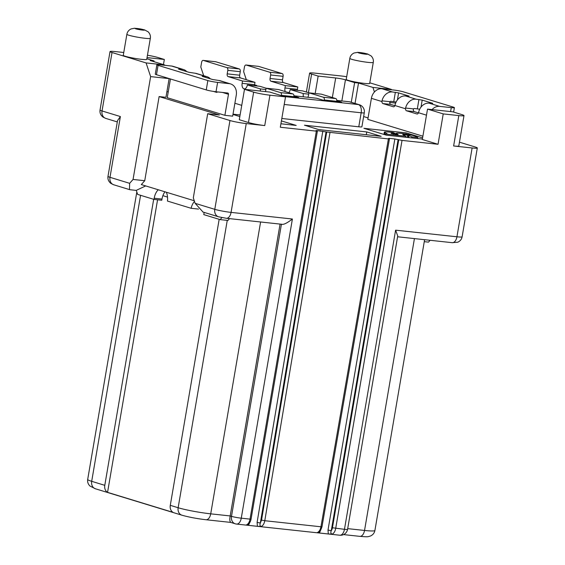 <?xml version="1.0" encoding="UTF-8"?>
<svg xmlns="http://www.w3.org/2000/svg" width="565" height="565" viewBox="0 0 565 565"><rect width="100%" height="100%" fill="white"/><g stroke="black" fill="none" stroke-linecap="round" stroke-linejoin="round"><path stroke-width="0.85" d="M336.775 100.415L349.276 101.764L358.443 104.567A7.14 4.061 96.2 0 1 361.176 112.781A7.14 0.636 9.7 0 0 364.284 112.781L361.89 126.807A7.14 0.636 -170.3 0 1 358.775 126.8L281.822 118.488M234.878 103.254L241.749 105.351M166.894 91.721L168.243 91.862M145.678 185.913L136.193 190.398L130.353 189.762L129.498 189.607L129.639 183.321L133.058 179.451L150.636 76.614L169.133 78.613L165.941 97.307L159.125 96.573L219.375 114.978L207.694 113.72L229.962 120.522A11.9 1.059 9.7 0 0 246.248 123.573L264.745 125.571A11.9 1.059 -170.3 0 1 248.459 122.52L239.292 119.716L244.483 89.334L269.802 92.067L285.516 96.869L269.943 95.188A11.9 1.059 9.7 0 1 253.657 92.137L244.483 89.334M285.516 96.869L280.325 127.252L316.344 131.144L317.382 131.144L315.927 130.564L316.965 130.564L326.718 132.005L261.531 520.111L260.352 523.006L257.096 522.406L257.414 526.312L261.235 526.467C259.914 526.057 259.618 524.906 260.352 523.006L326.069 131.807M332.135 534.123C330.808 533.713 330.518 532.555 331.267 530.655L328.004 530.048L328.314 533.974L332.135 534.123A7.14 4.061 -83.8 0 0 335.702 528.374L402.026 140.403L394.85 138.976L389.01 138.347L388.395 138.926L326.718 132.005M389.031 138.736L388.395 138.926L320.948 526.785L264.787 520.718C264.187 523.741 263 525.662 261.235 526.467M388.946 138.715L389.01 138.347L388.374 138.538M402.026 140.403L438.045 144.287L443.235 113.904L427.521 109.102L422.323 139.484L438.045 144.287M443.235 113.904L458.815 115.592A11.9 1.059 9.7 0 0 463.999 115.592L458.808 145.975A11.9 1.059 -170.3 0 1 453.624 145.975L472.121 147.974A11.9 1.059 9.7 0 0 477.305 147.974A11.9 1.059 9.7 0 0 475.306 147.02L459.458 142.175M363.641 116.559L368.055 117.908M432.07 109.596A10.714 8.765 107 0 1 439.598 106.375L451.28 107.633A7.14 0.636 9.7 0 0 454.394 107.64A7.14 0.636 9.7 0 0 453.194 107.068L403.417 91.855A7.14 0.636 9.7 0 0 393.643 90.026L381.961 88.762A10.714 8.765 -73 0 0 371.403 98.338L367.808 119.37L422.888 136.2M202.743 76.508L202.807 76.141L202.164 76.332L212.645 79.531L218.825 80.456A10.714 8.765 -73 0 1 220.159 80.731L230.633 83.931A10.714 8.765 107 0 1 236.269 95.125L232.674 116.157L224.884 115.317L167.247 97.71L170.446 78.973M366.763 131.935L381.17 136.334L318.858 129.604L304.45 125.204L366.763 131.935L366.282 134.731M422.599 137.895L406.136 132.867L363.881 128.304L386.347 135.169L422.401 139.061M280.918 123.777L296.194 125.43L281.405 120.91M240.111 114.935L233.013 114.172M232.964 114.455L239.835 116.559M392.442 91.968L398.622 92.893L409.095 96.092L405.543 95.965A10.714 8.765 -73 0 0 395.119 104.836L394.921 105.521A2.38 1.356 96.2 0 1 393.537 106.806A2.38 1.356 96.2 0 1 393.388 106.771L382.915 103.572A2.38 1.356 96.2 0 1 381.94 101.552L382.018 100.838A10.714 8.765 107 0 1 392.442 91.968L381.961 88.762M439.598 106.375L429.118 103.169A10.714 8.765 -73 0 0 418.7 112.04L418.495 112.725A2.38 1.356 96.2 0 1 417.111 114.01A2.38 1.356 96.2 0 1 416.97 113.975L406.489 110.775A2.38 1.356 96.2 0 1 405.522 108.755L405.599 108.042A10.714 8.765 107 0 1 416.017 99.172L405.543 95.965M418.432 112.887L414.279 111.616A2.38 1.356 -83.8 0 1 413.312 109.603L413.566 108.904A1.194 0.975 -73 0 1 414.42 108.515L419.696 109.215M396.114 102.011L390.846 101.312A1.194 0.975 -73 0 0 389.984 101.7L389.73 102.399A2.38 1.356 -83.8 0 0 390.698 104.412L394.857 105.683M430.106 240.295L428.496 242.124L424.273 241.665M421.003 107.103L422.196 100.097L416.017 99.172M429.118 103.169L432.635 103.536M422.196 100.097L432.677 103.296M389.73 102.434L395.655 103.077M355.032 103.437L358.521 83.027L372.928 87.427L391.425 89.425L391.552 89.8M374.44 91.975L372.928 87.427M351.261 102.286L354.629 82.603L358.521 83.027M346.684 76.734A11.9 1.059 9.7 0 0 341.083 75.964L314.797 73.125A11.9 1.059 9.7 0 0 309.613 73.125A11.9 1.059 9.7 0 0 311.612 74.079L318.159 76.077L335.688 77.97A7.14 0.636 -170.3 0 1 345.455 79.799L354.629 82.603M369.8 82.815L391.425 89.425M373.288 62.383L369.694 83.415A11.9 1.059 -170.3 0 1 361.303 83.006A11.9 1.059 -170.3 0 1 348.224 80.357A11.9 1.059 -170.3 0 1 346.232 79.404L349.827 58.372A11.9 1.059 9.7 0 0 351.826 59.325A11.9 1.059 9.7 0 0 366.699 62.214A11.9 1.059 9.7 0 0 373.288 62.383C373.684 60.003 372.964 57.849 371.134 55.935L367.54 53.965L363.789 53.089L357.871 52.34L353.994 53.011C351.635 54.212 350.251 55.999 349.827 58.372M318.159 76.077L315.185 93.508M336.662 101.7L336.726 101.319A2.38 1.356 96.2 0 0 335.815 98.578L321.407 94.178L308.942 92.83L323.349 97.229A2.38 1.356 -83.8 0 1 324.261 99.97L324.197 100.351M303.419 96.813A4.76 2.705 96.2 0 1 303.306 93.564L290.205 89.567L302.663 90.909L308.956 92.83L308.547 95.167A4.76 2.705 96.2 0 1 307.847 97.293M290.205 89.567A4.76 2.705 96.2 0 1 288.828 92.681M285.191 91.572A4.76 2.705 96.2 0 1 284.965 87.963L285.367 85.626L297.826 86.975L283.418 82.568A2.38 1.356 -83.8 0 1 282.507 79.835L283.107 76.324A2.38 1.356 96.2 0 0 282.196 73.591L269.731 72.242L246.156 65.039A2.38 1.356 -83.8 0 0 246.015 65.01A2.38 1.356 -83.8 0 0 244.447 66.981L243.649 71.649L246.326 79.7M269.731 72.242A2.38 1.356 -83.8 0 1 270.642 74.983L270.049 78.486A2.38 1.356 96.2 0 0 270.953 81.226L285.367 85.626M257.103 85.986A2.38 1.356 96.2 0 0 256.461 85.4L254.568 84.828M258.325 66.352A2.38 1.356 96.2 0 1 258.473 66.359A2.38 1.356 96.2 0 1 258.615 66.388L282.196 73.591M297.826 86.975L297.43 89.312A4.76 2.705 -83.8 0 0 297.317 90.329M293.821 97.067L293.885 96.686A2.38 1.356 96.2 0 0 292.974 93.952L278.566 89.553L266.108 88.204L280.515 92.604A2.38 1.356 -83.8 0 1 281.427 95.344L281.377 95.605M260.38 91.05A4.76 2.705 96.2 0 1 260.465 88.938L247.364 84.941L259.829 86.283L266.115 88.204L265.705 90.541A4.76 2.705 96.2 0 1 265.451 91.601M247.364 84.941A4.76 2.705 96.2 0 1 244.235 88.875A4.76 2.705 96.2 0 1 242.131 83.338L242.526 81L254.992 82.349L240.577 77.942A2.38 1.356 -83.8 0 1 239.673 75.209L240.266 71.698A2.38 1.356 96.2 0 0 239.355 68.965L226.897 67.616L203.315 60.413A2.38 1.356 -83.8 0 0 203.174 60.384A2.38 1.356 -83.8 0 0 201.606 62.348L200.808 67.023L203.697 75.703M226.897 67.616A2.38 1.356 -83.8 0 1 227.808 70.357L227.208 73.86A2.38 1.356 96.2 0 0 228.119 76.6L242.526 81M215.491 61.726A2.38 1.356 96.2 0 1 215.639 61.733A2.38 1.356 96.2 0 1 215.781 61.762L239.355 68.965M254.992 82.349L254.589 84.686A4.76 2.705 -83.8 0 0 254.476 85.703M395.578 101.905L395.825 102.653M328.314 533.974L319.409 533.014L321.026 529.306M318.483 532.272L317.368 532.534L319.409 533.014M257.414 526.312L248.501 525.351L250.118 521.636M316.344 131.144L250.027 519.122L251.065 519.122C250.472 522.039 249.2 523.91 247.265 524.751L246.46 524.871L248.501 525.351M347.574 529.327L397.732 235.923L395.606 230.16L344.466 529.32A7.14 4.061 96.2 0 1 339.77 535.225A7.14 7.14 0 0 0 347.574 529.327A7.14 0.636 -170.3 0 1 344.466 529.32L332.446 527.767L398.763 139.788M246.46 524.871A7.14 4.061 96.2 0 0 250.027 519.122L241.269 518.176L292.402 219.015C286.921 223.26 283.263 224.983 281.434 224.192M230.697 522.406L235.252 523.804A7.14 7.14 0 0 0 236.573 524.073A7.14 4.061 -83.8 0 0 241.269 518.176A7.14 0.636 -170.3 0 1 231.495 516.346A7.14 5.841 107 0 0 235.252 523.804M230.901 522.385C229.75 521.721 229.517 519.574 230.188 515.944L210.717 513.839A23.808 2.119 -170.3 0 1 178.145 507.737A7.14 5.841 107 0 0 181.895 515.195C188.823 517.144 196.867 518.656 206.02 519.744A7.14 4.061 -83.8 0 0 210.717 513.839L260.599 221.989M153.68 199.311L104.786 485.328A7.14 5.841 107 0 0 107.555 492.355L173.045 512.363A7.14 5.841 -73 0 1 170.284 505.336L219.171 219.319M157.564 199.791L107.555 492.355M229.552 218.634L227.935 220.456L220.145 219.615L203.774 214.615L203.972 213.45A11.9 6.766 96.2 0 0 204.127 212.391M158.313 189.776A11.9 6.766 96.2 0 0 154.196 198.237L153.998 199.41L161.788 200.25L161.986 199.078A11.9 6.766 -83.8 0 1 162.889 195.667L167.523 197.086M162.889 195.667A11.9 6.766 96.2 0 1 164.98 191.81M194.508 201.444A11.9 6.766 96.2 0 0 191.111 208.287L198.555 209.092M159.125 96.573L144.739 180.708L141.321 184.586L194.282 200.766M217.461 91.904A2.38 1.356 96.2 0 1 216.55 92.342A2.38 1.356 96.2 0 1 216.409 92.314L213.422 91.403M186.789 71.628A10.714 8.765 107 0 0 183.477 69.523L172.996 66.324A10.714 8.765 -73 0 0 171.668 66.049L159.987 64.791A7.14 0.636 9.7 0 0 156.872 64.784L155.276 74.135A7.14 0.636 -170.3 0 0 156.477 74.707L206.253 89.913A7.14 0.636 -170.3 0 0 216.021 91.749L227.702 93.006A1.194 0.975 -73 0 1 228.479 94.284L224.884 115.317M220.145 219.615L221.925 217.603M191.111 208.287L167.466 201.062A11.9 6.766 96.2 0 0 166.336 192.227M153.998 199.41L137.627 194.402L136.278 190.356M183.477 69.523A10.714 8.765 107 0 0 182.149 69.255L178.589 69.128L189.07 72.327L195.243 73.252A10.714 8.765 -73 0 1 196.578 73.528L207.058 76.727A10.714 8.765 107 0 0 205.724 76.452L202.807 76.141M156.872 64.784A7.14 0.636 9.7 0 0 158.073 65.356L207.849 80.562A7.14 0.636 9.7 0 0 217.617 82.398L229.305 83.655A10.714 8.765 107 0 1 230.633 83.931M210.364 78.832A10.714 8.765 107 0 0 207.058 76.727M147.041 57.595L164.337 59.466L163.462 64.579M164.337 59.466L157.783 57.461A11.9 1.059 9.7 0 0 147.444 55.236M129.639 183.321L109.991 177.318A11.9 1.059 -170.3 0 1 107.993 176.365L117.527 120.592L120.38 116.552L102.039 110.952L112.025 52.517A11.9 1.059 9.7 0 1 110.027 51.563A11.9 1.059 9.7 0 1 115.211 51.57L123.763 52.496M112.025 52.517L146.081 62.927L164.584 64.926L164.705 65.3M150.636 76.614L146.081 62.927M144.739 180.708L133.058 179.451M229.962 120.522L214.785 209.333L195.137 203.329L193.315 197.856L207.694 113.72M195.137 203.329L203.047 212.066M146.844 58.732L154.068 60.942L150.17 60.519L164.584 64.926M150.339 38.3L146.745 59.339A11.9 1.059 -170.3 0 1 138.347 58.922A11.9 1.059 -170.3 0 1 125.275 56.281A11.9 1.059 -170.3 0 1 123.276 55.328L126.878 34.288A11.9 1.059 9.7 0 0 128.869 35.242A11.9 1.059 9.7 0 0 146.441 38.42A11.9 1.059 9.7 0 0 150.339 38.3C150.728 35.92 150.015 33.773 148.185 31.852L144.591 29.889L140.862 29.013L134.491 28.25L131.052 28.928C128.686 30.129 127.295 31.915 126.878 34.288M153.941 61.67L154.068 60.942M280.071 224.086L230.188 515.944L231.495 516.346L281.427 224.234M427.521 109.102L452.833 111.835L462 114.639A11.9 1.059 9.7 0 1 463.999 115.592M265.882 89.524L260.465 88.938M293.941 95.789L316.76 98.254L323.307 100.252L341.613 102.23L336.782 100.754M349.276 101.764A7.14 5.841 -73 0 1 350.166 101.947L359.333 104.751A7.14 5.841 107 0 0 358.443 104.567L284.605 96.594M293.941 96.128L298.772 97.604L281.984 95.789M308.716 94.15L303.306 93.564M405.938 134.053L406.136 132.867M408.672 137.578L409.032 135.445L411.906 136.885L411.73 137.909M395.917 134.371L396.086 133.382A7.846 0.699 9.7 0 1 396.157 133.305A11.102 0.989 9.7 0 1 397.167 133.178A15.566 1.384 9.7 0 1 399.165 133.234L399.413 133.241A8.489 0.756 9.7 0 1 401.736 133.453A9.852 0.876 9.7 0 1 408.121 134.428A8.489 0.756 9.7 0 1 410.988 135.007A7.416 0.657 9.7 0 1 411.32 135.084A10.255 0.911 9.7 0 1 415.19 136.221L417.789 137.521L411.906 136.885M396.086 133.382A7.846 0.699 9.7 0 0 396.143 133.481L398.12 134.611L391.298 133.495A5.389 0.48 -170.3 0 1 391.107 133.326A5.389 0.48 -170.3 0 1 393.452 133.326L395.225 133.517L393.233 132.521L389.815 132.154A12.578 1.116 9.7 0 0 384.341 132.146A12.578 1.116 9.7 0 0 384.786 132.542L386.997 133.644A9.662 0.862 -170.3 0 1 387.124 133.827A9.662 0.862 -170.3 0 1 385.401 134.018L406.03 136.25L402.852 134.661A4.965 0.438 -170.3 0 1 402.76 134.555A4.965 0.438 -170.3 0 1 403.212 134.449A4.075 0.36 -170.3 0 1 404.032 134.477L409.032 135.445M417.789 137.521L417.613 138.545M395.987 134.378L396.143 133.481M395.225 133.517L395.097 134.286M385.259 134.837L385.401 134.018M406.03 136.25L405.854 137.274M407.718 135.042L407.309 137.429M371.403 98.338L381.94 101.552M394.921 105.521L405.522 108.755M418.495 112.725L426.483 115.161M414.428 238.6L364.538 530.457A7.14 4.061 96.2 0 1 359.841 536.355C369.362 537.138 367.589 536.644 370.124 536.143C372.773 535.069 374.362 533.176 374.906 530.464A23.808 2.119 -170.3 0 1 364.538 530.457L347.694 528.635M451.28 107.633L450.602 111.595M406.489 110.775L414.279 111.616M413.566 108.904L405.599 108.042M418.94 99.482L417.344 108.833M395.359 92.279L393.763 101.629M389.984 101.7L382.018 100.838M397.421 99.899L398.622 92.893M382.915 103.572L390.698 104.412M341.839 100.966L345.455 79.799M335.688 77.97L332.347 97.519M308.434 92.674L311.612 74.079M317.368 532.534C319.14 531.721 320.334 529.808 320.948 526.785L321.979 526.792L389.426 138.941M236.142 523.988A7.14 4.061 -83.8 0 0 236.573 524.073L339.77 535.225M472.121 147.974L456.937 236.784L395.606 230.16M458.815 115.592L453.624 145.975M477.305 147.974L462.121 236.791A11.9 1.059 -170.3 0 1 456.937 236.784A7.14 4.061 96.2 0 1 452.24 242.682L397.583 236.777M398.113 139.59L331.267 530.655A4.76 2.705 -83.8 0 0 332.446 527.767M394.85 138.976L328.004 530.048M329.974 132.62L264.787 520.718L261.531 520.111M257.096 522.406L322.806 131.193M316.901 130.932L316.965 130.564M292.402 219.015L231.064 212.391L246.248 123.573M264.745 125.571L269.943 95.188M104.786 485.328L91.692 481.324L140.579 195.306M95.443 488.782A7.14 5.841 -73 0 1 91.692 481.324A23.808 2.119 -170.3 0 1 87.695 479.417C87.328 481.952 88.069 484.149 89.92 486.006L95.443 488.782L181.895 515.195M227.257 220.385L178.145 507.737L170.284 505.336M222.455 92.441L228.479 94.284M171.668 66.049L182.149 69.255M195.243 73.252L205.724 76.452M218.825 80.456L229.305 83.655M179.162 69.304L179.225 68.937M216.021 91.749L217.617 82.398M207.849 80.562L206.253 89.913M156.477 74.707L158.073 65.356M154.196 198.237L161.986 199.078M100.04 109.998C99.624 112.788 100.598 115.147 102.957 117.068L105.796 118.41A7.14 5.841 -73 0 1 102.039 110.952A11.9 1.059 -170.3 0 1 100.04 109.998L110.027 51.563M129.159 189.494L113.742 184.783A7.14 5.841 -73 0 1 109.991 177.318L120.38 116.552M281.9 224.284L226.367 218.288A7.14 4.061 -83.8 0 0 231.064 212.391A11.9 1.059 -170.3 0 1 214.785 209.333A7.14 5.841 107 0 0 218.535 216.798L202.779 211.981M139.16 28.751A4.76 0.424 9.7 0 0 135.911 28.864A4.76 0.424 9.7 0 0 142.938 30.136A4.76 0.424 9.7 0 0 143.701 29.705A4.76 0.424 9.7 0 0 139.16 28.751M253.657 92.137L248.459 122.52M203.315 60.413L215.781 61.762M227.808 70.357L240.266 71.698M239.673 75.209L227.208 73.86M228.119 76.6L240.577 77.942M254.589 84.686L242.131 83.338M292.974 93.952L280.515 92.604M281.427 95.344L293.885 96.686M284.216 104.468L361.176 112.781L358.775 126.8M324.261 99.97L336.726 101.319M335.815 98.578L323.349 97.229M297.43 89.312L284.965 87.963M270.953 81.226L283.418 82.568M282.507 79.835L270.049 78.486M270.642 74.983L283.107 76.324M246.156 65.039L258.615 66.388M358.697 52.46A4.76 0.424 9.7 0 0 358.86 52.948A4.76 0.424 9.7 0 0 364.813 54.099A4.76 0.424 9.7 0 0 366.65 53.788A4.76 0.424 9.7 0 0 358.697 52.46M393.325 134.096L393.452 133.326M384.44 134.583L384.786 132.542M403.212 134.449L403.156 134.809M404.032 134.477L403.911 135.19M408.46 135.233L408.071 137.514M424.605 239.701L374.906 530.464M454.394 107.64L453.631 112.082M309.613 73.125L306.378 92.046M359.841 536.355L343.555 534.596M462.121 236.791C461.69 239.214 460.263 241.015 457.834 242.201L452.24 242.682M318.173 532.407C319.423 532.442 320.694 530.563 321.979 526.792M251.065 519.122L317.382 131.144M230.654 522.399L206.02 519.744M136.822 192.001L87.695 479.417M226.367 218.288L218.535 216.798M113.742 184.783L110.91 183.441C108.551 181.513 107.576 179.154 107.993 176.365M105.796 118.41L117.301 121.927M203.174 60.384L215.639 61.733M364.284 112.781A7.14 7.14 0 0 0 359.333 104.751M246.015 65.01L258.473 66.359M383.946 134.435L384.341 132.146"/></g></svg>
